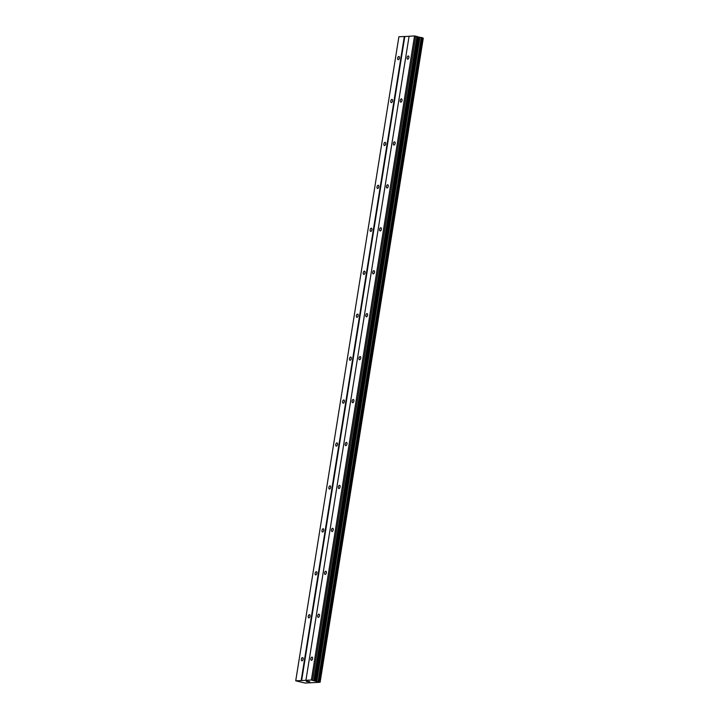 <?xml version="1.0" encoding="UTF-8"?>
<svg xmlns="http://www.w3.org/2000/svg" width="719" height="719" viewBox="0 0 719 719"><rect width="100%" height="100%" fill="white"/><g stroke="black" fill="none" stroke-linecap="round" stroke-linejoin="round"><path stroke-width="1.08" d="M399.413 58.023A1.645 0.863 103.8 0 1 398.137 59.668A1.645 0.863 103.8 0 1 397.643 58.113A1.645 0.863 103.8 0 1 398.919 56.477A1.645 0.863 103.8 0 1 399.413 58.023M392.538 100.966A1.645 0.863 103.8 0 1 391.262 102.61A1.645 0.863 103.8 0 1 390.759 101.055A1.645 0.863 103.8 0 1 392.044 99.411A1.645 0.863 103.8 0 1 392.538 100.966M385.663 143.899A1.645 0.863 103.8 0 1 384.377 145.544A1.645 0.863 103.8 0 1 383.883 143.998A1.645 0.863 103.8 0 1 385.168 142.353A1.645 0.863 103.8 0 1 385.663 143.899M378.787 186.841A1.645 0.863 103.8 0 1 377.502 188.486A1.645 0.863 103.8 0 1 377.008 186.931A1.645 0.863 103.8 0 1 378.293 185.286A1.645 0.863 103.8 0 1 378.787 186.841M371.903 229.774A1.645 0.863 103.8 0 1 370.627 231.419A1.645 0.863 103.8 0 1 370.132 229.873A1.645 0.863 103.8 0 1 371.408 228.229A1.645 0.863 103.8 0 1 371.903 229.774M365.027 272.717A1.645 0.863 103.8 0 1 363.751 274.361A1.645 0.863 103.8 0 1 363.257 272.807A1.645 0.863 103.8 0 1 364.533 271.162A1.645 0.863 103.8 0 1 365.027 272.717M358.152 315.65A1.645 0.863 103.8 0 1 356.867 317.295A1.645 0.863 103.8 0 1 356.372 315.749A1.645 0.863 103.8 0 1 357.658 314.104A1.645 0.863 103.8 0 1 358.152 315.65M351.276 358.592A1.645 0.863 103.8 0 1 349.991 360.237A1.645 0.863 103.8 0 1 349.497 358.682A1.645 0.863 103.8 0 1 350.782 357.037A1.645 0.863 103.8 0 1 351.276 358.592M344.401 401.526A1.645 0.863 103.8 0 1 343.116 403.17A1.645 0.863 103.8 0 1 342.621 401.624A1.645 0.863 103.8 0 1 343.898 399.98A1.645 0.863 103.8 0 1 344.401 401.526M337.517 444.468A1.645 0.863 103.8 0 1 336.24 446.113A1.645 0.863 103.8 0 1 335.746 444.558A1.645 0.863 103.8 0 1 337.022 442.913A1.645 0.863 103.8 0 1 337.517 444.468M330.641 487.401A1.645 0.863 103.8 0 1 329.356 489.046A1.645 0.863 103.8 0 1 328.862 487.5A1.645 0.863 103.8 0 1 330.147 485.855A1.645 0.863 103.8 0 1 330.641 487.401M323.766 530.343A1.645 0.863 103.8 0 1 322.48 531.988A1.645 0.863 103.8 0 1 321.986 530.433A1.645 0.863 103.8 0 1 323.271 528.789A1.645 0.863 103.8 0 1 323.766 530.343M316.89 573.277A1.645 0.863 103.8 0 1 315.605 574.921A1.645 0.863 103.8 0 1 315.111 573.376A1.645 0.863 103.8 0 1 316.396 571.731A1.645 0.863 103.8 0 1 316.89 573.277M310.006 616.219A1.645 0.863 103.8 0 1 308.73 617.864A1.645 0.863 103.8 0 1 308.235 616.309A1.645 0.863 103.8 0 1 309.512 614.664A1.645 0.863 103.8 0 1 310.006 616.219M303.13 659.152A1.645 0.863 103.8 0 1 301.845 660.797A1.645 0.863 103.8 0 1 301.351 659.251A1.645 0.863 103.8 0 1 302.636 657.606A1.645 0.863 103.8 0 1 303.13 659.152M408.895 57.529A1.645 0.863 103.8 0 1 407.61 59.174A1.645 0.863 103.8 0 1 407.116 57.628A1.645 0.863 103.8 0 1 408.401 55.983A1.645 0.863 103.8 0 1 408.895 57.529M402.02 100.471A1.645 0.863 103.8 0 1 400.735 102.116A1.645 0.863 103.8 0 1 400.24 100.561A1.645 0.863 103.8 0 1 401.517 98.916A1.645 0.863 103.8 0 1 402.02 100.471M395.135 143.405A1.645 0.863 103.8 0 1 393.859 145.049A1.645 0.863 103.8 0 1 393.365 143.503A1.645 0.863 103.8 0 1 394.641 141.859A1.645 0.863 103.8 0 1 395.135 143.405M388.26 186.347A1.645 0.863 103.8 0 1 386.975 187.992A1.645 0.863 103.8 0 1 386.48 186.437A1.645 0.863 103.8 0 1 387.766 184.792A1.645 0.863 103.8 0 1 388.26 186.347M381.385 229.28A1.645 0.863 103.8 0 1 380.099 230.925A1.645 0.863 103.8 0 1 379.605 229.379A1.645 0.863 103.8 0 1 380.89 227.734A1.645 0.863 103.8 0 1 381.385 229.28M374.509 272.222A1.645 0.863 103.8 0 1 373.224 273.867A1.645 0.863 103.8 0 1 372.73 272.312A1.645 0.863 103.8 0 1 374.015 270.668A1.645 0.863 103.8 0 1 374.509 272.222M367.625 315.165A1.645 0.863 103.8 0 1 366.348 316.8A1.645 0.863 103.8 0 1 365.854 315.255A1.645 0.863 103.8 0 1 367.13 313.61A1.645 0.863 103.8 0 1 367.625 315.165M360.749 358.098A1.645 0.863 103.8 0 1 359.464 359.743A1.645 0.863 103.8 0 1 358.97 358.188A1.645 0.863 103.8 0 1 360.255 356.543A1.645 0.863 103.8 0 1 360.749 358.098M353.874 401.04A1.645 0.863 103.8 0 1 352.589 402.676A1.645 0.863 103.8 0 1 352.094 401.13A1.645 0.863 103.8 0 1 353.38 399.485A1.645 0.863 103.8 0 1 353.874 401.04M346.998 443.974A1.645 0.863 103.8 0 1 345.713 445.618A1.645 0.863 103.8 0 1 345.219 444.063A1.645 0.863 103.8 0 1 346.504 442.419A1.645 0.863 103.8 0 1 346.998 443.974M340.114 486.916A1.645 0.863 103.8 0 1 338.838 488.552A1.645 0.863 103.8 0 1 338.343 487.006A1.645 0.863 103.8 0 1 339.62 485.361A1.645 0.863 103.8 0 1 340.114 486.916M333.239 529.849A1.645 0.863 103.8 0 1 331.962 531.494A1.645 0.863 103.8 0 1 331.468 529.939A1.645 0.863 103.8 0 1 332.744 528.294A1.645 0.863 103.8 0 1 333.239 529.849M326.363 572.791A1.645 0.863 103.8 0 1 325.078 574.427A1.645 0.863 103.8 0 1 324.584 572.881A1.645 0.863 103.8 0 1 325.869 571.237A1.645 0.863 103.8 0 1 326.363 572.791M319.488 615.725A1.645 0.863 103.8 0 1 318.202 617.369A1.645 0.863 103.8 0 1 317.708 615.815A1.645 0.863 103.8 0 1 318.993 614.17A1.645 0.863 103.8 0 1 319.488 615.725M312.603 658.667A1.645 0.863 103.8 0 1 311.327 660.312A1.645 0.863 103.8 0 1 310.833 658.757A1.645 0.863 103.8 0 1 312.109 657.112A1.645 0.863 103.8 0 1 312.603 658.667M309.637 681.693L309.044 681.72M308.1 681.315L307.498 681.342L308.1 681.306M309.161 681.747L309.826 681.711L309.161 681.747M307.381 681.315L309.835 681.72M306.941 681.369L306.312 681.405L306.941 681.369M308.37 681.729L306.186 681.378M314.697 680.956L320.108 682.268L305.117 683.05L295.725 680.83L311.363 680.021L314.697 680.956L417.865 36.885L414.521 35.95L409.093 36.229L305.926 680.3M422.628 37.819L319.452 681.9L422.628 37.819L417.865 36.885M409.075 36.318L398.892 36.759L295.725 680.83M320.108 682.268L423.275 38.206L422.61 37.936M301.638 680.605L404.797 36.543M301.153 680.551L404.321 36.48M319.892 682.151L423.06 38.08M319.38 681.855L422.547 37.783M318.086 681.567L421.253 37.496M316.773 681.405L419.932 37.334M316.072 681.306L419.24 37.235M314.967 681.073L418.125 37.002M313.808 680.48L416.975 36.408M312.558 680.174L415.726 36.103M311.363 680.021L414.521 35.95M320.009 682.187L423.167 38.116M318.373 681.603L421.532 37.532M316.414 681.351L419.572 37.28M315.533 681.208L418.692 37.136M314.293 680.65L417.46 36.579"/></g></svg>
